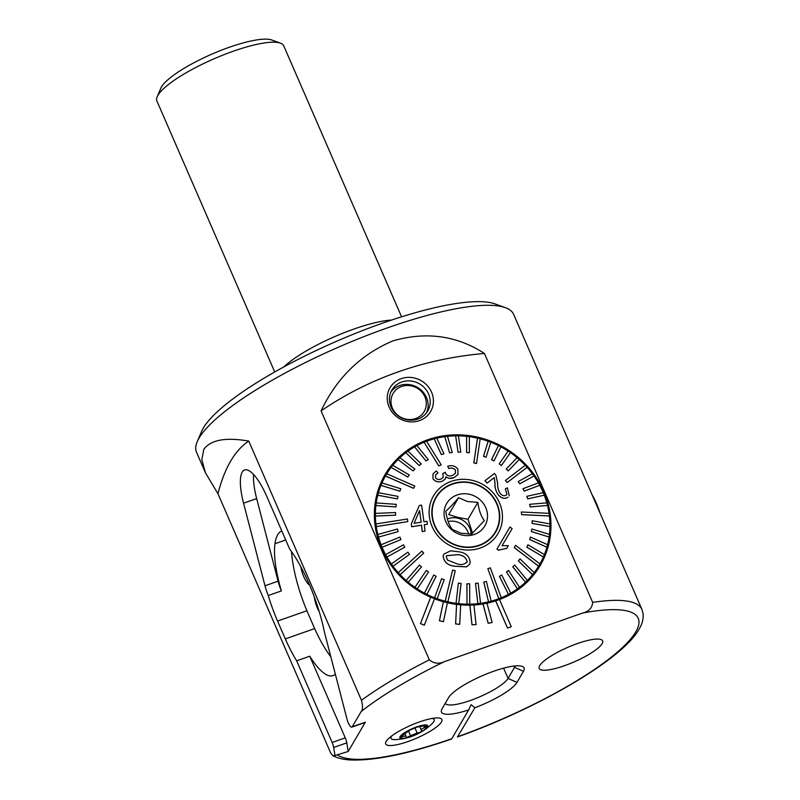 <?xml version="1.0" encoding="UTF-8"?>
<svg xmlns="http://www.w3.org/2000/svg" width="800" height="800" viewBox="0 0 800 800"><rect width="100%" height="100%" fill="white"/><g stroke="black" fill="none" stroke-linecap="round" stroke-linejoin="round"><path stroke-width="1.2" d="M419.53 721.9A30.65 7.04 156.5 0 0 385.55 742.95A30.65 7.04 156.5 0 0 408.02 741.55A30.65 7.04 156.5 0 0 441.24 718.73A30.65 7.04 156.5 0 0 419.53 721.9M419.46 420.62A23.51 21.83 -149.7 0 1 389.12 407.09A23.51 21.83 -149.7 0 1 401.21 378.64A23.51 21.83 -149.7 0 1 431.55 392.17A23.51 21.83 -149.7 0 1 419.46 420.62M417.87 419.03A20.75 19.26 -149.7 0 1 394.76 412.79A20.75 19.26 -149.7 0 1 391.91 390.03A20.75 19.26 -149.7 0 1 401.76 382A20.75 19.26 -149.7 0 1 424.87 388.24A20.75 19.26 -149.7 0 1 427.72 411A20.75 19.26 -149.7 0 1 417.87 419.03M516.98 682.41A41.5 9.53 -23.5 0 1 474.9 707.73L471.06 704.68L468.66 709.92A41.5 9.53 -23.5 0 1 441.66 709.59A41.5 9.53 -23.5 0 1 442.1 708.74L448.59 697.66A41.5 9.53 -23.5 0 1 483.49 675.21A41.5 9.53 -23.5 0 1 522.11 666.35A41.5 9.53 -23.5 0 1 523.47 671.33L516.98 682.41L508.06 678.43L514.55 667.35A34.58 7.94 156.5 0 0 515.15 665.91M445.24 703.37A34.58 7.94 156.5 0 0 470.37 700.48A34.58 7.94 156.5 0 0 508.06 678.43L503.59 668.14M495.71 600.84L507.53 628.02L511.27 626.7L499.45 599.52A89.91 83.48 -149.7 0 1 497.59 600.2A89.91 83.48 -149.7 0 1 495.71 600.84L495.68 600.88A89.91 83.48 -149.7 0 1 486.98 603.22M483.03 603.92L488.18 623.24L492.13 622.5L486.97 603.18A89.91 83.48 -149.7 0 1 483.03 603.92L483 603.97A89.91 83.48 -149.7 0 1 473.95 604.99M469.89 605.11L472.02 624.77L476.07 624.61L473.94 604.95A89.91 83.48 -149.7 0 1 469.89 605.11L469.86 605.15A89.91 83.48 -149.7 0 1 460.65 604.84M456.58 604.36L455.64 623.91L459.71 624.35L460.66 604.79A89.91 83.48 -149.7 0 1 456.58 604.36L456.56 604.4A89.91 83.48 -149.7 0 1 447.41 602.75M443.42 601.69L439.43 620.69L443.42 621.71L447.42 602.71A89.91 83.48 -149.7 0 1 443.42 601.69L443.39 601.73A89.91 83.48 -149.7 0 1 434.5 598.79M430.69 597.17L420.5 623.6L424.33 625.17L434.52 598.74A89.91 83.48 -149.7 0 1 430.69 597.17L430.66 597.21A89.91 83.48 -149.7 0 1 385.08 474.57A89.91 83.48 -149.7 0 1 427.78 439.75A89.91 83.48 -149.7 0 1 527.91 466.79A89.91 83.48 -149.7 0 1 540.26 565.42A89.91 83.48 -149.7 0 1 499.47 599.55M401.57 316.82L283.73 45.81A69.16 15.88 156.5 0 0 280.45 43.15L271.75 40A62.24 14.29 156.5 0 0 213.82 53.29A62.24 14.29 156.5 0 0 161.46 86.96A62.24 14.29 156.5 0 0 160.81 88.24L157.19 96.75A69.16 15.88 156.5 0 0 156.89 100.96L274.73 371.97M280.45 43.15A69.16 15.88 156.5 0 0 216.09 57.91A69.16 15.88 156.5 0 0 157.91 95.33A69.16 15.88 156.5 0 0 157.19 96.75M391.6 320.05A69.16 15.88 156.5 0 0 283.89 366.88M474.9 707.73L457.44 736.99C537.72 708.54 622.42 659.52 639.08 629.16C642.2 624.1 643.54 619 643.11 613.87L641.9 609.38L513.61 314.32A172.9 39.71 156.5 0 0 505.39 307.67L494.96 303.89A164.6 37.8 156.5 0 0 341.77 339.03A164.6 37.8 156.5 0 0 203.31 428.07A164.6 37.8 156.5 0 0 201.59 431.45L197.23 441.66A172.9 39.71 156.5 0 0 196.49 452.2L205.46 472.83L217.96 493.74L330.65 752.91L332.79 755.65L335 755.52L348.2 751.47L365.34 722.19A6.92 2.02 70.6 0 1 364.95 722.54L351.84 727.14A6.92 2.02 70.6 0 1 347.08 719.45L324.42 632.11A76.77 22.4 -109.4 0 0 289.68 549.1L266.9 496.69A42.88 12.51 -109.4 0 0 244.63 469.98A42.88 12.51 -109.4 0 0 243.56 503.19L265 585.78A22.13 6.46 -109.4 0 0 268.28 595.53L281.38 590.92A66.39 19.38 70.6 0 1 274.97 543.74A76.77 22.4 70.6 0 1 281.77 530.9M505.39 307.67A172.9 39.71 156.5 0 0 344.48 344.58A172.9 39.71 156.5 0 0 199.04 438.11A172.9 39.71 156.5 0 0 197.23 441.66M337.76 755.14A165.98 38.12 156.5 0 0 451.77 738.77L451.57 739.05C409.16 753.63 375.92 760.61 351.83 760C344.18 759.75 337.83 758.3 332.79 755.65M577.39 643.57A34.58 7.94 156.5 0 0 539.19 668.44A34.58 7.94 156.5 0 0 564.41 665.73A34.58 7.94 156.5 0 0 602.61 640.86A34.58 7.94 156.5 0 0 577.39 643.57M365.34 722.19L352.23 726.79L361.19 711.5C362.83 709.92 362.92 706.18 361.46 700.27L248.78 441.1C225.85 437.09 210.88 439.8 203.87 449.22L201.81 459.59L205.46 472.83M429.31 659.83L321.07 410.9C336.88 377.72 360.87 354.37 393.05 340.84C426.29 331.34 456.75 335.55 484.43 353.47L592.66 602.39C592.18 607.97 588.85 611.51 582.68 613.02L444.65 661.55C438.98 664.2 433.87 663.62 429.31 659.83A172.9 39.71 156.5 0 0 361.46 700.27M253.58 474.48A42.88 12.51 -109.4 0 0 256.67 498.58L278.1 581.17A22.13 6.46 -109.4 0 0 281.38 590.92M484.43 353.47A359.63 333.91 30.3 0 0 321.07 410.9M430.66 597.21L420.47 623.64L424.33 625.17M495.68 600.88L507.5 628.06L511.27 626.7M483 603.97L488.16 623.29L492.13 622.5M469.86 605.15L471.99 624.81L476.07 624.61M456.56 604.4L455.62 623.95L459.71 624.35M443.39 601.73L439.4 620.74L443.42 621.71M451.77 738.77L468.66 709.92M335.34 674.21A76.77 22.4 70.6 0 1 332.98 675.64A76.77 22.4 70.6 0 1 332.39 675.81A66.39 19.38 70.6 0 1 309.76 656.21L296.66 660.82L332.15 742.46A6.92 2.02 70.6 0 1 333.67 747.47L335 755.52M309.76 656.21L345.26 737.85A6.92 2.02 70.6 0 1 346.78 742.87L348.2 751.47M268.28 595.53A66.39 19.38 -109.4 0 0 277.56 621.06L285.32 638.91A66.39 19.38 -109.4 0 0 296.66 660.82M217.96 493.74A484.11 141.28 70.6 0 1 248.78 441.1M472.58 533.23L467.97 519.26L458.03 517.43L448.7 514.57L458.59 497.67L467.36 501.5L477.86 502.36C478.91 510.31 481.07 516.38 484.35 520.58L471.57 534.09L461.07 533.23L452.3 529.4C449.03 525.24 446.87 519.17 445.81 511.18C448.95 508.59 453.21 504.08 458.59 497.67M471.11 534.11A16.6 15.41 30.3 0 0 457.83 518.2A16.6 15.41 30.3 0 0 447.33 519.02M468.65 534.13A16.6 15.41 30.3 0 0 455.83 521.61A16.6 15.41 30.3 0 0 448.1 521.53M438.48 494.1A34.58 32.11 30.3 0 0 435.44 498.1M436.24 497.38A34.23 31.79 30.3 0 0 459.56 546.09A34.23 31.79 30.3 0 0 495.33 531.97A34.23 31.79 30.3 0 0 472.01 483.27A34.23 31.79 30.3 0 0 436.24 497.38L435.2 499.16A34.23 31.79 30.3 0 0 433.43 502.71M461.76 534.99A22.13 20.55 30.3 0 0 487.15 519.88A22.13 20.55 30.3 0 0 469.81 494.37A22.13 20.55 30.3 0 0 444.42 509.47A22.13 20.55 30.3 0 0 461.76 534.99M492.06 537.03A34.23 31.79 30.3 0 0 494.29 533.75L495.33 531.97M495.09 533.03A34.58 32.11 30.3 0 0 497.1 528.42M467.97 519.26L477.86 502.36M446.63 555.71L457.81 554.7C462.91 555.09 466.02 557.43 467.14 561.72L466.79 562.59M443.16 555.91L443.86 554.11L450.6 550.82L458.53 551.76C465.68 552.58 469.57 556.16 470.2 562.51L469.48 564.37L466.48 566.85L454.91 566.2C447.84 565.5 443.93 562.07 443.16 555.91L443.13 555.96C443.94 562.14 447.86 565.57 454.88 566.24L466.45 566.89L469.45 564.41M457.83 554.66L446.66 555.67L446.28 556.61L447.42 560.04L455.77 563.35C460.43 565.41 464.23 564.86 467.17 561.68C466.05 557.38 462.93 555.04 457.83 554.66L457.81 554.7M466.81 562.55L467.14 561.72M452.57 570.11L445.2 601.16A88.87 82.51 30.3 0 0 446.53 601.5A88.87 82.51 30.3 0 0 447.87 601.81L455.24 570.76L452.57 570.11L445.17 601.21A88.87 82.51 -149.7 0 1 437.18 598.75L444.21 579.66L441.59 578.74L434.59 597.79A88.87 82.51 -149.7 0 1 426.91 594.4L436.17 576.29L433.71 575.03L424.45 593.14A88.87 82.51 -149.7 0 1 417.22 588.88L428.56 572L417.22 588.88M477.53 438.09L473.83 462.86L475.17 463.19L476.5 463.51L480.2 438.74A88.87 82.51 30.3 0 0 478.87 438.41A88.87 82.51 30.3 0 0 477.53 438.09L477.5 438.14A88.87 82.51 -149.7 0 0 469.34 436.65M376.84 494.67A88.87 82.51 -149.7 0 1 383.9 478.64L386.01 475.05A88.87 82.51 30.3 0 0 385.47 475.98L385.44 476.03A88.87 82.51 -149.7 0 0 381.95 483L381.97 482.96A88.87 82.51 30.3 0 0 380.98 485.33L380.95 485.37A88.87 82.51 -149.7 0 0 378.42 492.77L378.45 492.72A88.87 82.51 30.3 0 0 377.78 495.22L377.75 495.26A88.87 82.51 -149.7 0 0 376.22 502.97L376.25 502.92A88.87 82.51 30.3 0 0 375.91 505.5L375.89 505.54A88.87 82.51 -149.7 0 0 375.39 513.44L375.42 513.39A88.87 82.51 30.3 0 0 375.42 516L375.39 516.05A88.87 82.51 -149.7 0 0 375.93 524.01L375.96 523.96A88.87 82.51 30.3 0 0 376.12 525.27A88.87 82.51 30.3 0 0 376.3 526.58L407.78 521.62L407.43 519L375.96 523.96M441.62 578.7L434.62 597.74A88.87 82.51 30.3 0 0 437.2 598.71M433.71 575.03L424.48 593.1A88.87 82.51 30.3 0 0 426.94 594.36M428.56 572L426.27 570.46L414.95 587.3A88.87 82.51 30.3 0 0 417.24 588.84M414.95 587.3L414.92 587.34A88.87 82.51 -149.7 0 1 408.23 582.27L421.49 566.91L408.23 582.27A88.87 82.51 30.3 0 1 406.16 580.43L406.14 580.48A88.87 82.51 -149.7 0 1 400.11 574.68L423.71 553.12L421.85 551.1L398.27 572.62A88.87 82.51 30.3 0 0 399.2 573.64A88.87 82.51 30.3 0 0 400.14 574.64M398.27 572.62L398.25 572.67A88.87 82.51 -149.7 0 1 392.97 566.23L409.53 554.36L392.97 566.23M409.53 554.36L407.92 552.15L391.4 563.97A88.87 82.51 30.3 0 0 393 566.19M391.4 563.97L391.37 564.02A88.87 82.51 -149.7 0 1 386.94 557.05L404.77 547.19L386.94 557.05M404.77 547.19L403.46 544.82L385.65 554.63A88.87 82.51 30.3 0 0 386.96 557M385.65 554.63L385.62 554.68A88.87 82.51 -149.7 0 1 382.09 547.28L400.95 539.57L382.09 547.28M400.95 539.57L399.94 537.08L381.12 544.75A88.87 82.51 30.3 0 0 382.12 547.24M381.12 544.75L381.09 544.79A88.87 82.51 -149.7 0 1 378.52 537.09L398.12 531.6L378.52 537.09M398.12 531.6L397.44 529.03L377.87 534.47A88.87 82.51 30.3 0 0 378.55 537.04M377.87 534.47L377.84 534.51A88.87 82.51 -149.7 0 1 376.28 526.62L407.78 521.62M385.47 475.98L413.52 488.27L414.18 487.17L414.83 486.06L386.77 473.77A88.87 82.51 30.3 0 0 386.11 474.87A88.87 82.51 30.3 0 0 386.01 475.05M386.77 473.77A88.87 82.51 -149.7 0 1 391.15 467.38L407.75 477.01L391.15 467.38M407.75 477.01L409.34 475L392.77 465.31A88.87 82.51 30.3 0 0 391.18 467.33M392.78 465.32A88.87 82.51 -149.7 0 1 397.99 459.56L413.04 470.92L397.99 459.56M413.07 470.87L414.93 469.08L399.87 457.72A88.87 82.51 30.3 0 0 398.01 459.51M399.88 457.73A88.87 82.51 -149.7 0 1 405.84 452.69L419.16 465.52L405.84 452.69M419.19 465.47L421.28 463.93L407.96 451.1A88.87 82.51 30.3 0 0 405.87 452.64M407.98 451.12A88.87 82.51 -149.7 0 1 414.6 446.88L425.99 460.95L414.6 446.88M426.01 460.9L428.3 459.64L416.91 445.57A88.87 82.51 30.3 0 0 414.62 446.84M416.93 445.6A88.87 82.51 -149.7 0 1 424.11 442.23L438.75 465.83L441.18 464.91L438.73 465.88L424.11 442.23M441.21 464.87L426.59 441.22A88.87 82.51 30.3 0 0 425.36 441.69A88.87 82.51 30.3 0 0 424.13 442.18M426.61 441.25A88.87 82.51 -149.7 0 1 434.23 438.8L441.31 454.56L434.23 438.8M441.34 454.52L443.92 453.86L436.83 438.11A88.87 82.51 30.3 0 0 434.25 438.76M436.85 438.14A88.87 82.51 -149.7 0 1 444.79 436.66L449.57 452.85L444.79 436.66M449.59 452.8L452.26 452.47L447.49 436.28A88.87 82.51 30.3 0 0 444.82 436.61M447.5 436.32A88.87 82.51 -149.7 0 1 455.64 435.83L458.05 452.16L455.64 435.83M458.07 452.11L460.79 452.11L458.38 435.78A88.87 82.51 30.3 0 0 455.67 435.78M458.39 435.83A88.87 82.51 -149.7 0 1 466.6 436.32L466.62 452.51L466.6 436.32M466.65 452.47L469.36 452.79L469.34 436.6A88.87 82.51 30.3 0 0 466.63 436.28M472.08 482.95A34.58 32.11 -149.7 0 1 495.63 532.15A34.58 32.11 -149.7 0 1 459.49 546.41A34.58 32.11 -149.7 0 1 435.94 497.21A34.58 32.11 -149.7 0 1 472.08 482.95M487.86 568.76L498.81 598.68A88.87 82.51 30.3 0 0 500.04 598.21A88.87 82.51 30.3 0 0 501.26 597.72L490.32 567.79L487.86 568.76L498.78 598.73A88.87 82.51 -149.7 0 1 491.12 601.19L486.4 581.39L483.79 582.09L488.53 601.84A88.87 82.51 -149.7 0 1 480.55 603.34L478.14 583.11L475.48 583.43L477.88 603.67A88.87 82.51 -149.7 0 1 469.7 604.17L469.66 583.79L466.92 583.84L466.99 604.17A88.87 82.51 -149.7 0 1 458.74 603.67L461.09 583.44L458.38 583.11L456.03 603.35A88.87 82.51 -149.7 0 1 447.84 601.86L447.87 601.81M514.25 547.56L538.62 566.13A88.87 82.51 30.3 0 0 539.29 565.03A88.87 82.51 30.3 0 0 539.39 564.85A88.87 82.51 30.3 0 0 539.93 563.92L515.55 545.35L514.9 546.45L514.22 547.61L538.6 566.18A88.87 82.51 -149.7 0 1 534.19 572.62L519.99 558.89L518.39 560.91L532.6 574.64A88.87 82.51 -149.7 0 1 527.36 580.44L514.67 565.03L512.78 566.87L525.5 582.23A88.87 82.51 -149.7 0 1 519.5 587.31L508.55 570.43L506.46 571.97L517.41 588.85A88.87 82.51 -149.7 0 1 510.75 593.11L501.72 575L499.4 576.31L508.46 594.37A88.87 82.51 -149.7 0 1 501.24 597.76L501.26 597.72M521.3 512.01L521.62 514.67L521.3 512.01L549.09 513.33A88.87 82.51 30.3 0 1 549.28 514.63A88.87 82.51 30.3 0 1 549.44 515.94L549.41 515.99A88.87 82.51 -149.7 0 1 549.95 523.89M505.36 480.5L507.2 482.57L505.36 480.5L525.26 465.26A88.87 82.51 30.3 0 1 526.2 466.27A88.87 82.51 30.3 0 1 527.12 467.28L527.1 467.33A88.87 82.51 -149.7 0 1 532.35 473.74M448.64 468.5L447.76 466.2L448.64 468.5C451.4 467.65 453.66 468.17 455.41 470.07L455.44 473.26L452.61 475.43C449.86 476.45 447.61 475.94 445.85 473.9L445.26 472.3L442.79 473.55L443.26 477.37L441.11 479C438.81 479.89 436.96 479.48 435.55 477.77L435.53 475.04L438.06 472.88L436.24 471L432.99 473.94L433.01 478.8C435.36 481.77 438.52 482.57 442.48 481.18L445.42 478.83L445.99 476.8C448.42 478.58 451.06 478.88 453.92 477.68L449.25 478.36M422.27 531.55L421.53 525.17L411.72 526.71L411.35 523.75L419.33 505.47L411.32 523.8L411.69 526.76L421.5 525.22L422.24 531.6L425.04 531.13L422.24 531.6M424.29 524.78L427.37 524.26L424.31 524.74L425.04 531.13M458.99 548.95A37.35 34.68 -149.7 0 1 429.74 505.89A37.35 34.68 -149.7 0 1 472.58 480.41A37.35 34.68 -149.7 0 1 501.83 523.46A37.35 34.68 -149.7 0 1 458.99 548.95M476.5 463.51L473.81 462.91L477.5 438.14M469.36 452.79L466.62 452.51M460.79 452.11L458.05 452.16M452.26 452.47L449.57 452.85M443.92 453.86L441.31 454.56M428.3 459.64L425.99 460.95M421.28 463.93L419.16 465.52M414.93 469.08L413.04 470.92M409.34 475L407.72 477.06M414.83 486.06L413.5 488.32L385.44 476.03M380.98 485.33L399.81 491.18L380.95 485.37M377.78 495.22L397.37 498.88L377.75 495.26M375.91 505.5L395.95 506.93L375.89 505.54M375.42 516L395.57 515.2L375.39 516.05M423.71 553.12L400.11 574.68M443.86 554.11L443.13 555.96M525.5 582.23L512.78 566.87M543.42 556.95A88.87 82.51 30.3 0 0 544.42 554.58L527.9 544.78L526.9 547.15L543.4 556.99A88.87 82.51 -149.7 0 1 539.93 563.92M543.4 556.99L526.88 547.2L527.9 544.78M549.15 536.98A88.87 82.51 30.3 0 0 549.48 534.41L531.79 528.98L531.45 531.55L549.12 537.03A88.87 82.51 -149.7 0 1 547.61 544.68L530.37 537.03L529.7 539.52L546.92 547.22A88.87 82.51 -149.7 0 1 544.41 554.57M546.92 547.22L529.67 539.57L530.37 537.03M549.12 537.03L531.42 531.6L531.79 528.98M549.98 526.51A88.87 82.51 30.3 0 0 549.98 523.9L532.14 520.76L532.14 523.37L549.95 526.56A88.87 82.51 -149.7 0 1 549.46 534.4M549.95 526.56L532.11 523.42L532.14 520.76M549.41 515.99L521.62 514.67M547.53 505.44A88.87 82.51 30.3 0 0 546.85 502.86L529.62 504.31L530.3 506.88L547.5 505.48A88.87 82.51 -149.7 0 1 549.06 513.33M547.5 505.48L530.27 506.93L529.62 504.31M544.28 495.16A88.87 82.51 30.3 0 0 543.28 492.66L526.79 496.34L527.79 498.83L544.25 495.2A88.87 82.51 -149.7 0 1 546.81 502.86M544.25 495.2L527.76 498.88L526.79 496.34M539.75 485.27A88.87 82.51 30.3 0 0 538.43 482.9L522.96 488.71L524.28 491.08L539.72 485.32A88.87 82.51 -149.7 0 1 543.23 492.67M539.72 485.32L524.25 491.13L522.96 488.71M534 475.93A88.87 82.51 30.3 0 0 532.4 473.72L518.21 481.55L519.81 483.76L533.97 475.98A88.87 82.51 -149.7 0 1 538.39 482.92M533.97 475.98L519.79 483.81L518.21 481.55M527.1 467.33L507.2 482.57M519.23 459.47A88.87 82.51 30.3 0 0 517.14 457.67L506.22 469.05L508.32 470.84L519.21 459.51A88.87 82.51 -149.7 0 1 525.22 465.3M519.21 459.51L508.29 470.89L506.22 469.05M510.45 452.61A88.87 82.51 30.3 0 0 508.15 451.07L499.17 463.9L501.47 465.44L510.42 452.65A88.87 82.51 -149.7 0 1 517.1 457.71M510.42 452.65L501.44 465.49L499.17 463.9M500.89 446.85A88.87 82.51 -149.7 0 1 508.12 451.11M494.03 460.88L500.92 446.81A88.87 82.51 30.3 0 0 498.46 445.54L491.57 459.62L494.03 460.88L491.54 459.66L498.43 445.59A88.87 82.51 -149.7 0 0 490.76 442.21M486.11 457.21L490.78 442.16A88.87 82.51 30.3 0 0 488.19 441.2L483.53 456.25L486.09 457.26L483.5 456.29L488.17 441.24A88.87 82.51 -149.7 0 0 480.19 438.79M484.95 480.76L487.15 483.06L494.21 477.64L495.01 483.52C494.68 487.47 495.81 491.32 498.42 495.07C501.62 498.46 504.79 499.21 507.92 497.33L507.95 497.28C504.84 499.17 501.67 498.42 498.44 495.03C495.84 491.27 494.7 487.42 495.04 483.48L494.24 477.6L487.17 483.02L484.95 480.76L494.48 473.43L495.88 475.24L497.7 483.45C497.37 486.9 498.24 490.32 500.31 493.69C502.26 495.76 504.21 496.25 506.16 495.16L506.9 494.33L505.34 488.91L507.38 487.78L509.25 495.88M502.05 545.74L512.13 528.63L502.07 545.7L508.33 545.67L506.77 548.32L498.35 550.13L496.96 549.08L509.97 527L512.13 528.63M496.96 549.08L498.32 550.18L506.75 548.36L508.33 545.67M395.6 515.15L395.59 512.54L375.42 513.39M399.84 491.13L400.83 488.76L381.97 482.96M397.37 498.88L398.04 496.39L378.45 492.72M395.95 506.93L396.28 504.35L376.25 502.92M507.23 482.52L527.12 467.28M546.95 547.18A88.87 82.51 30.3 0 0 547.62 544.69M521.64 514.62L549.44 515.94M518.39 560.91L532.6 574.64M532.63 574.59A88.87 82.51 30.3 0 0 534.22 572.57M499.43 576.27L508.46 594.37M508.48 594.33A88.87 82.51 30.3 0 0 510.77 593.06M506.46 571.97L517.41 588.85M517.44 588.8A88.87 82.51 30.3 0 0 519.53 587.26M525.53 582.19A88.87 82.51 30.3 0 0 527.38 580.39M483.82 582.04L488.53 601.84M488.56 601.8A88.87 82.51 30.3 0 0 491.14 601.14M458.77 603.63L458.74 603.67A88.87 82.51 30.3 0 1 456.05 603.3L456.03 603.35M458.38 583.11L456.05 603.3M466.95 583.79L466.99 604.17M467.02 604.12A88.87 82.51 30.3 0 0 469.73 604.12M475.48 583.43L477.88 603.67M477.91 603.62A88.87 82.51 30.3 0 0 480.58 603.29M421.52 566.86L419.42 565.07L406.16 580.43M539.39 564.85L537.29 568.44A88.87 82.51 -149.7 0 1 526.77 582.45M419.33 505.47L421.6 505.12L423.95 521.77L427 521.29L427.37 524.26M419.58 510.55L414.08 523.32L421.16 522.21L419.58 510.55M419.55 510.59L421.14 522.25M453.92 477.68L457.98 474.53L457.85 469.12C455.36 465.96 452 464.99 447.76 466.2M448.67 468.45C451.41 467.6 453.66 468.13 455.43 470.03M433.04 478.76C435.37 481.73 438.53 482.52 442.51 481.14L442.48 481.18M442.51 481.14L445.44 478.78M592.06 494.75A28.42 8.3 70.6 0 1 599.98 512.95M402.23 735.55L402.71 736.63L405.38 735.75L406.36 737.56L417.13 732.98C420.19 732.57 421.64 731.73 421.47 730.45L421.28 730.18M421.66 730.66L421.47 730.45C420.81 729.47 421.92 728.51 424.8 727.57L426.91 726.3L421.33 726.05L416.78 727.23L410.2 729.94L402.52 735.34C400.82 736.56 400.31 737.21 401.01 737.31L402.71 736.63M408.39 730.74L410.52 735.64M421.65 726.51L421.48 725.89M420.96 732.14A15.22 3.49 156.5 0 0 422.84 731.01A15.22 3.49 156.5 0 0 425.24 724.94A15.22 3.49 156.5 0 0 406.66 731.45A15.22 3.49 156.5 0 0 399.79 737.58A15.22 3.49 156.5 0 0 407.07 737.87A15.22 3.49 156.5 0 0 420.96 732.14M422.84 731.01A55.33 55.33 0 0 0 432.33 723.4A23.51 5.4 156.5 0 0 434.16 719.64A23.51 5.4 156.5 0 0 431.86 718.48M391.76 735.91A23.51 5.4 156.5 0 0 391.04 738.4A23.51 5.4 156.5 0 0 393.96 739.61A23.51 5.4 156.5 0 0 395.04 739.62A55.33 55.33 0 0 0 407.07 737.87M425.32 725.26A14.52 3.34 156.5 0 0 406.98 731.47A14.52 3.34 156.5 0 0 402.29 738.34A14.52 3.34 156.5 0 0 420.63 732.13A14.52 3.34 156.5 0 0 425.32 725.26M405.38 735.75L406.36 737.56M416.21 387.62A17.98 16.7 -149.7 0 1 424.61 410.79A17.98 16.7 -149.7 0 1 401.08 417.4A17.98 16.7 -149.7 0 1 392.69 394.23A17.98 16.7 -149.7 0 1 416.21 387.62M390.98 391.86A20.75 19.26 -149.7 0 1 416.48 386.87A20.75 19.26 -149.7 0 1 426.58 412.7M563.46 666.07A34.58 7.94 156.5 0 0 602.61 640.86A34.58 7.94 156.5 0 0 578.34 643.24A34.58 7.94 156.5 0 0 539.19 668.44A34.58 7.94 156.5 0 0 563.46 666.07M300.85 566.76A13.14 3.83 -109.4 0 0 309.54 584.9M314.36 597.07A13.14 3.83 -109.4 0 0 319.27 611.79M291.55 551.63A67.78 19.78 -109.4 0 0 307.87 613L313.67 626.35A67.78 19.78 -109.4 0 0 330.83 656.83M458.01 736.58A165.98 38.12 156.5 0 0 635.8 631.83A165.98 38.12 156.5 0 0 582.68 613.02M641.9 609.38A172.9 39.71 156.5 0 0 592.66 602.39M444.65 661.55A165.98 38.12 156.5 0 0 361.19 711.5M513.98 666.04L514.55 667.35L523.47 671.33M256.67 498.58L243.56 503.19M346.78 742.87L333.67 747.47M345.26 737.85L332.15 742.46M278.1 581.17L265 585.78M333.55 675.41L332.39 675.81M285.71 539.96L274.97 543.74M314.66 628.59L285.32 638.91M306.9 610.75L277.56 621.06M424.24 726.3L424.8 727.57M414.95 727.99L417.13 732.98M383.6 477.23L391.71 466.64M538.67 568.02L543.93 555.76M433.54 718.2L434.16 719.64M390.41 736.96L391.04 738.4M419.55 726.22L421.27 730.18M404.93 733.54L406.05 736.11"/></g></svg>
